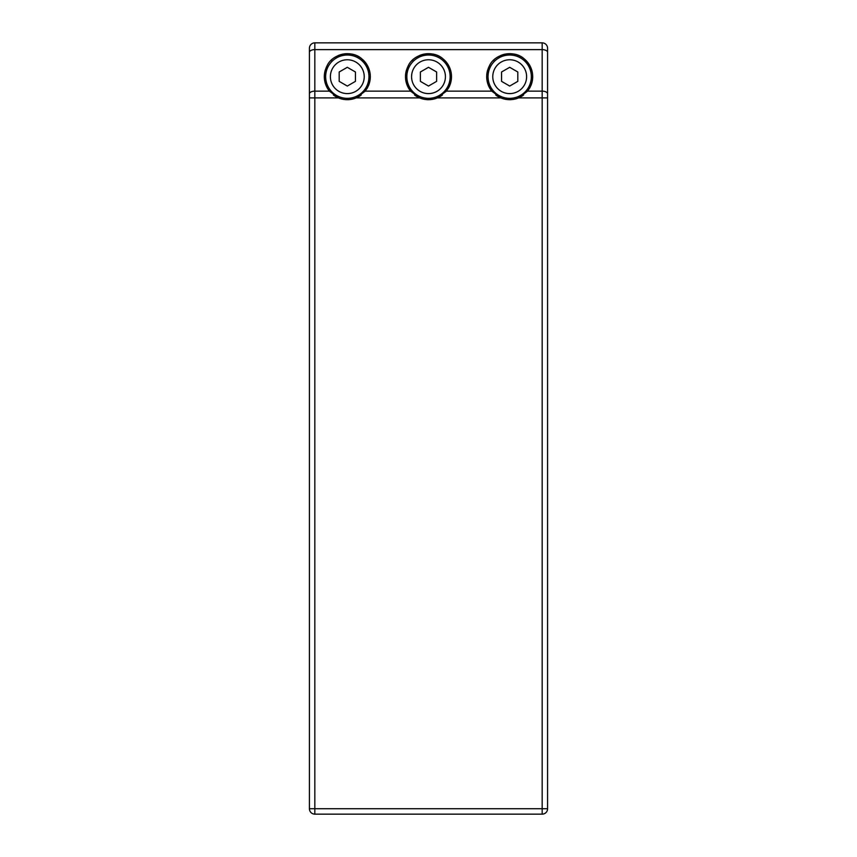 <?xml version="1.0" encoding="UTF-8"?>
<svg xmlns="http://www.w3.org/2000/svg" width="857" height="857" viewBox="0 0 857 857"><rect width="100%" height="100%" fill="white"/><g stroke="black" fill="none" stroke-linecap="round" stroke-linejoin="round"><path stroke-width="1.29" d="M309.42 97.891L309.42 52.32A5.41 2.71 0 0 1 314.83 49.62L314.83 42.85A5.41 5.41 0 0 0 309.42 48.26A5.41 5.41 0 0 1 314.83 42.85L542.17 42.85A5.41 5.41 0 0 1 547.58 48.26L547.58 808.74L542.17 808.74L542.17 814.15A5.41 5.41 0 0 0 547.58 808.74A5.41 5.41 0 0 1 542.17 814.15L314.83 814.15A5.41 5.41 0 0 1 309.42 808.74L309.42 97.891L314.83 97.891L314.83 808.74L309.42 808.74A5.41 5.41 0 0 0 314.83 814.15L314.83 808.74L542.17 808.74L542.17 97.891L547.58 97.891M309.42 48.26L309.42 52.32M309.42 93.841A5.41 2.71 0 0 1 314.83 91.131L329.409 91.131C323.485 83 322.725 74.505 327.128 65.646C332.312 54.045 351.295 49.417 361.665 58.704C370.706 67.253 372.645 76.926 367.503 87.703A23 23 0 0 1 367.278 88.1M325.317 69.953A23 23 0 0 0 329.409 91.131L338.419 97.891A23 23 0 0 0 356.201 97.891L365.211 91.131L367.503 87.703M365.211 91.131L410.599 91.131C404.675 83 403.915 74.505 408.318 65.646C413.502 54.045 432.485 49.417 442.855 58.704C451.896 67.253 453.835 76.926 448.682 87.703A23 23 0 0 1 448.468 88.1M406.507 69.953A23 23 0 0 0 410.599 91.131L419.609 97.891A23 23 0 0 0 437.391 97.891L446.401 91.131L448.682 87.703A23 23 0 0 0 443.733 59.444M446.401 91.131L491.789 91.131C485.865 83 485.094 74.505 489.497 65.646C494.693 54.045 513.675 49.417 524.045 58.704C533.086 67.253 535.025 76.926 529.872 87.703A23 23 0 0 1 529.658 88.1M487.687 69.953A23 23 0 0 0 491.789 91.131L500.799 97.891A23 23 0 0 0 518.581 97.891L527.591 91.131L529.872 87.703M523.627 94.977A23 23 0 0 1 518.581 97.891L542.17 97.891L542.17 49.62A5.41 2.71 0 0 1 547.58 52.32M442.437 94.977A23 23 0 0 1 437.391 97.891L500.799 97.891A23 23 0 0 1 495.742 94.977M489.293 66.043A23 23 0 0 1 489.497 65.646A23 23 0 0 1 489.722 65.261M493.129 60.708A23 23 0 0 1 494.178 59.69M500.424 55.63A23 23 0 0 1 523.788 58.501M524.923 59.444A23 23 0 0 1 530.879 85.636M361.258 94.977A23 23 0 0 1 356.201 97.891L419.609 97.891A23 23 0 0 1 414.552 94.977M408.103 66.043A23 23 0 0 1 408.532 65.261M411.938 60.708A23 23 0 0 1 412.988 59.69M419.234 55.63A23 23 0 0 1 442.598 58.501M547.58 48.26A5.41 5.41 0 0 0 542.17 42.85L542.17 49.62L314.83 49.62L314.83 97.891L338.419 97.891A23 23 0 0 1 333.373 94.977M326.913 66.043A23 23 0 0 1 327.342 65.261M330.748 60.708A23 23 0 0 1 331.798 59.69M338.044 55.63A23 23 0 0 1 361.408 58.501M362.543 59.444A23 23 0 0 1 368.499 85.636M520.07 95.684A21.65 21.65 0 0 0 528.694 66.3A21.65 21.65 0 0 0 499.31 57.676A21.65 21.65 0 0 0 490.686 87.06A21.65 21.65 0 0 0 520.07 95.684M438.88 95.684A21.65 21.65 0 0 0 447.504 66.3A21.65 21.65 0 0 0 418.12 57.676A21.65 21.65 0 0 0 409.496 87.06A21.65 21.65 0 0 0 438.88 95.684M357.69 95.684A21.65 21.65 0 0 0 366.314 66.3A21.65 21.65 0 0 0 336.93 57.676A21.65 21.65 0 0 0 328.306 87.06A21.65 21.65 0 0 0 357.69 95.684M517.799 91.528A16.915 16.915 0 0 0 524.538 68.571A16.915 16.915 0 0 0 501.581 61.833A16.915 16.915 0 0 0 494.843 84.789A16.915 16.915 0 0 0 517.799 91.528M436.609 91.528A16.915 16.915 0 0 0 443.348 68.571A16.915 16.915 0 0 0 420.391 61.833A16.915 16.915 0 0 0 413.652 84.789A16.915 16.915 0 0 0 436.609 91.528M355.419 91.528A16.915 16.915 0 0 0 362.157 68.571A16.915 16.915 0 0 0 339.201 61.833A16.915 16.915 0 0 0 332.462 84.789A16.915 16.915 0 0 0 355.419 91.528M517.81 71.988L509.69 67.307L501.57 71.988L501.57 81.361L509.69 86.054L517.81 81.361L517.81 71.988M436.62 71.988L428.5 67.307L420.38 71.988L420.38 81.361L428.5 86.054L436.62 81.361L436.62 71.988M355.43 71.988L347.31 67.307L339.19 71.988L339.19 81.361L347.31 86.054L355.43 81.361L355.43 71.988M547.58 93.841A5.41 2.71 180 0 0 542.17 91.131L527.591 91.131"/></g></svg>
